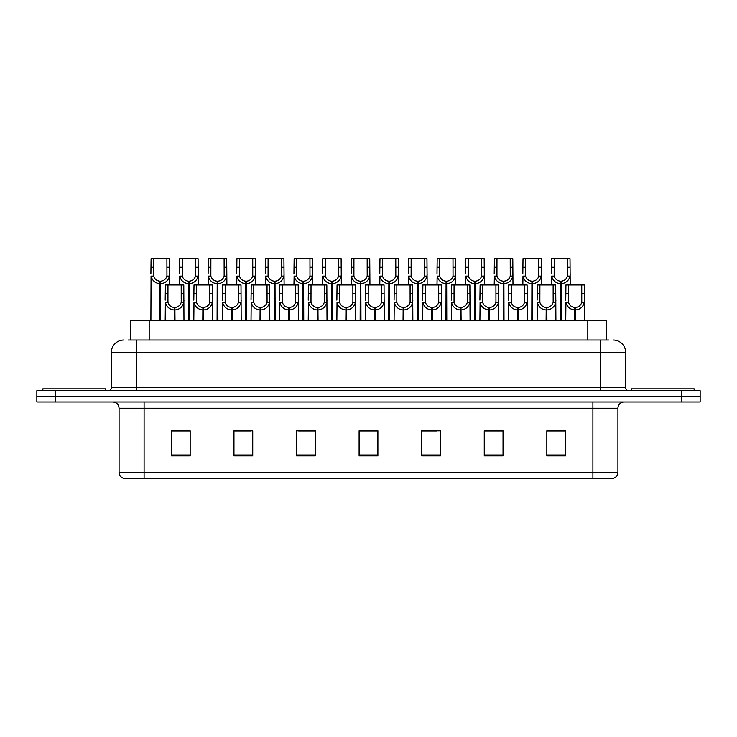 <?xml version="1.0" encoding="UTF-8"?>
<svg xmlns="http://www.w3.org/2000/svg" width="737" height="737" viewBox="0 0 737 737"><rect width="100%" height="100%" fill="white"/><g stroke="black" fill="none" stroke-linecap="round" stroke-linejoin="round"><path stroke-width="1.11" d="M130.412 340.024L130.412 320.632L606.588 320.632L606.588 340.024M617.928 472.316C617.753 475.31 616.252 477.318 613.424 478.322L592.898 478.322L592.898 472.316L617.928 472.316L617.928 408.234A6.255 6.255 0 0 1 624.184 401.978M592.898 478.322L123.576 478.322A6.255 6.255 0 0 1 119.072 472.316L119.072 408.234C118.703 404.438 116.621 402.347 112.816 401.978M55.625 390.711L700.15 390.711L700.15 396.349L36.85 396.349L36.85 401.978L55.625 401.978L55.625 396.349L36.85 396.349L36.85 390.711L55.625 390.711L55.625 396.349L700.15 396.349L700.15 401.978L55.625 401.978M565.611 455.853L565.611 430.823L546.836 430.823L546.836 455.853L565.611 455.853M503.039 455.853L503.039 430.823L484.264 430.823L484.264 455.853L503.039 455.853M440.459 455.853L440.459 430.823L421.693 430.823L421.693 455.853L440.459 455.853M190.164 455.853L190.164 430.823L171.389 430.823L171.389 455.853L190.164 455.853M252.736 455.853L252.736 430.823L233.961 430.823L233.961 455.853L252.736 455.853M315.307 455.853L315.307 430.823L296.541 430.823L296.541 455.853L315.307 455.853M377.888 455.853L377.888 430.823L359.112 430.823L359.112 455.853L377.888 455.853M581.244 478.322L155.756 478.322M498.903 430.952L493.993 430.952M484.605 430.952L503.039 430.952M546.836 430.952L565.509 430.952M556.122 430.952L551.212 430.952M312.949 430.952L308.029 430.952M298.642 430.952L315.307 430.952M233.961 430.952L250.81 430.952M241.423 430.952L236.503 430.823M184.204 430.952L179.284 430.823M421.693 430.952L436.774 430.952M427.386 430.952L422.467 430.952M370.167 430.952L365.248 430.952M377.888 430.952L359.112 430.952M190.164 430.952L171.389 430.952M128.56 340.024L608.725 340.024M128.275 340.024L136.345 340.024L136.345 352.544L111.315 352.544L111.315 387.588A3.132 3.132 0 0 1 108.182 390.711M123.834 340.024A12.511 12.511 0 0 0 111.315 352.544M613.166 340.024A12.511 12.511 0 0 1 625.685 352.544L625.685 387.588C625.851 389.468 626.892 390.509 628.818 390.711M174.181 320.632L174.291 307.495C171.076 307.154 168.966 305.459 167.944 302.391L167.972 284.961L183.789 284.961L183.974 320.632M174.181 309.991C169.519 309.466 166.58 306.933 165.374 302.391L165.208 320.632M165.208 300.152L165.392 284.961L167.972 284.961M174.89 320.632L174.89 307.495C178.105 307.154 180.224 305.459 181.238 302.391L181.21 284.961M174.89 307.495L175.001 320.632M174.291 307.495L174.291 320.632M183.974 300.152L183.808 302.391C182.601 306.933 179.662 309.466 175.001 309.991M159.874 320.632L159.984 281.212C156.769 280.88 154.659 279.176 153.637 276.108L153.665 258.678L169.482 258.678L169.676 284.961M159.874 283.708C155.212 283.183 152.273 280.65 151.067 276.108L150.901 320.632M150.901 273.869L151.094 258.678L153.665 258.678M160.583 320.632L160.583 281.212C163.798 280.88 165.917 279.176 166.94 276.108L166.903 258.678M160.583 281.212L160.694 320.632M159.984 281.212L159.984 320.632M169.676 273.869L169.501 276.108C168.294 280.65 165.364 283.183 160.694 283.708M105.437 390.711L105.437 388.841L42.857 388.841L42.857 390.711M694.143 390.711L694.143 388.841L631.563 388.841L631.563 390.711M202.795 320.632L202.896 307.495C199.69 307.154 197.571 305.459 196.549 302.391L196.576 284.961L212.394 284.961L212.588 320.632M202.795 309.991C198.124 309.466 195.194 306.933 193.988 302.391L193.813 320.632M193.813 300.152L194.006 284.961L196.576 284.961M203.504 320.632L203.504 307.495C206.71 307.154 208.829 305.459 209.852 302.391L209.824 284.961M203.504 307.495L203.605 320.632M202.896 307.495L202.896 320.632M212.588 300.152L212.413 302.391C211.206 306.933 208.276 309.466 203.605 309.991M231.4 320.632L231.51 307.495C228.295 307.154 226.185 305.459 225.163 302.391L225.19 284.961L241.008 284.961L241.192 320.632M231.4 309.991C226.738 309.466 223.799 306.933 222.592 302.391L222.427 320.632M222.427 300.152L222.611 284.961L225.19 284.961M232.109 320.632L232.109 307.495C235.324 307.154 237.443 305.459 238.456 302.391L238.429 284.961M232.109 307.495L232.219 320.632M231.51 307.495L231.51 320.632M241.192 300.152L241.027 302.391C239.82 306.933 236.881 309.466 232.219 309.991M260.014 320.632L260.115 307.495C256.909 307.154 254.79 305.459 253.768 302.391L253.804 284.961L269.613 284.961L269.806 320.632M260.014 309.991C255.343 309.466 252.413 306.933 251.206 302.391L251.031 320.632M251.031 300.152L251.225 284.961L253.804 284.961M260.723 320.632L260.723 307.495C263.929 307.154 266.048 305.459 267.07 302.391L267.043 284.961M260.723 307.495L260.834 320.632M260.115 307.495L260.115 320.632M269.806 300.152L269.631 302.391C268.434 306.933 265.495 309.466 260.834 309.991M288.618 320.632L288.729 307.495C285.514 307.154 283.404 305.459 282.382 302.391L282.409 284.961L298.227 284.961L298.411 320.632M288.618 309.991C283.957 309.466 281.018 306.933 279.811 302.391L279.645 320.632M279.645 300.152L279.839 284.961L282.409 284.961M289.328 320.632L289.328 307.495C292.543 307.154 294.662 305.459 295.675 302.391L295.648 284.961M289.328 307.495L289.438 320.632M288.729 307.495L288.729 320.632M298.411 300.152L298.245 302.391C297.039 306.933 294.1 309.466 289.438 309.991M188.488 320.632L188.598 281.212C185.383 280.88 183.264 279.176 182.251 276.108L182.279 258.678L198.087 258.678L198.281 284.961M188.488 283.708C183.826 283.183 180.887 280.65 179.681 276.108L179.506 284.961M179.506 273.869L179.699 258.678L182.279 258.678M189.197 320.632L189.197 281.212C192.412 280.88 194.522 279.176 195.545 276.108L195.517 258.678M189.197 281.212L189.308 320.632M188.598 281.212L188.598 320.632M198.281 273.869L198.115 276.108C196.908 280.65 193.969 283.183 189.308 283.708M217.093 320.632L217.203 281.212C213.997 280.88 211.878 279.176 210.856 276.108L210.883 258.678L226.701 258.678L226.895 284.961M217.093 283.708C212.431 283.183 209.492 280.65 208.285 276.108L208.12 284.961M208.12 273.869L208.313 258.678L210.883 258.678M217.802 320.632L217.802 281.212C221.017 280.88 223.136 279.176 224.159 276.108L224.122 258.678M217.802 281.212L217.912 320.632M217.203 281.212L217.203 320.632M226.895 273.869L226.72 276.108C225.513 280.65 222.583 283.183 217.912 283.708M245.707 320.632L245.817 281.212C242.602 280.88 240.483 279.176 239.47 276.108L239.497 258.678L255.306 258.678L255.499 284.961M245.707 283.708C241.045 283.183 238.106 280.65 236.899 276.108L236.724 284.961M236.724 273.869L236.918 258.678L239.497 258.678M246.416 320.632L246.416 281.212C249.631 280.88 251.741 279.176 252.763 276.108L252.736 258.678M246.416 281.212L246.527 320.632M245.817 281.212L245.817 320.632M255.499 273.869L255.334 276.108C254.127 280.65 251.188 283.183 246.527 283.708M274.311 320.632L274.422 281.212C271.216 280.88 269.097 279.176 268.075 276.108L268.102 258.678L283.92 258.678L284.113 284.961M274.311 283.708C269.65 283.183 266.711 280.65 265.504 276.108L265.338 284.961M265.338 273.869L265.532 258.678L268.102 258.678M275.021 320.632L275.021 281.212C278.236 280.88 280.355 279.176 281.377 276.108L281.341 258.678M275.021 281.212L275.131 320.632M274.422 281.212L274.422 320.632M284.113 273.869L283.938 276.108C282.732 280.65 279.802 283.183 275.131 283.708M317.232 320.632L317.343 307.495C314.128 307.154 312.009 305.459 310.986 302.391L311.023 284.961L326.832 284.961L327.025 320.632M317.232 309.991C312.562 309.466 309.632 306.933 308.425 302.391L308.25 320.632M308.25 300.152L308.444 284.961L311.023 284.961M317.942 320.632L317.942 307.495C321.148 307.154 323.267 305.459 324.289 302.391L324.262 284.961M317.942 307.495L318.052 320.632M317.343 307.495L317.343 320.632M327.025 300.152L326.85 302.391C325.653 306.933 322.714 309.466 318.052 309.991M345.837 320.632L345.948 307.495C342.733 307.154 340.623 305.459 339.6 302.391L339.628 284.961L355.446 284.961L355.63 320.632M345.837 309.991C341.176 309.466 338.237 306.933 337.03 302.391L336.864 320.632M336.864 300.152L337.058 284.961L339.628 284.961M346.547 320.632L346.547 307.495C349.762 307.154 351.881 305.459 352.894 302.391L352.866 284.961M346.547 307.495L346.657 320.632M345.948 307.495L345.948 320.632M355.63 300.152L355.464 302.391C354.257 306.933 351.319 309.466 346.657 309.991M374.451 320.632L374.562 307.495C371.347 307.154 369.228 305.459 368.205 302.391L368.242 284.961L384.051 284.961L384.244 320.632M374.451 309.991C369.781 309.466 366.851 306.933 365.644 302.391L365.469 320.632M365.469 300.152L365.663 284.961L368.242 284.961M375.161 320.632L375.161 307.495C378.367 307.154 380.485 305.459 381.508 302.391L381.48 284.961M375.161 307.495L375.271 320.632M374.562 307.495L374.562 320.632M384.244 300.152L384.078 302.391C382.872 306.933 379.933 309.466 375.271 309.991M403.056 320.632L403.167 307.495C399.951 307.154 397.842 305.459 396.819 302.391L396.847 284.961L412.665 284.961L412.849 320.632M403.056 309.991C398.395 309.466 395.456 306.933 394.249 302.391L394.083 320.632M394.083 300.152L394.277 284.961L396.847 284.961M403.765 320.632L403.765 307.495C406.981 307.154 409.099 305.459 410.113 302.391L410.085 284.961M403.765 307.495L403.876 320.632M403.167 307.495L403.167 320.632M412.849 300.152L412.683 302.391C411.476 306.933 408.538 309.466 403.876 309.991M302.925 320.632L303.036 281.212C299.821 280.88 297.702 279.176 296.689 276.108L296.716 258.678L312.525 258.678L312.718 284.961M302.925 283.708C298.264 283.183 295.325 280.65 294.118 276.108L293.943 284.961M293.943 273.869L294.137 258.678L296.716 258.678M303.635 320.632L303.635 281.212C306.85 280.88 308.96 279.176 309.982 276.108L309.955 258.678M303.635 281.212L303.745 320.632M303.036 281.212L303.036 320.632M312.718 273.869L312.552 276.108C311.346 280.65 308.407 283.183 303.745 283.708M331.53 320.632L331.641 281.212C328.435 280.88 326.316 279.176 325.293 276.108L325.321 258.678L341.139 258.678L341.332 284.961M331.53 283.708C326.869 283.183 323.93 280.65 322.723 276.108L322.557 284.961M322.557 273.869L322.751 258.678L325.321 258.678M332.24 320.632L332.24 281.212C335.455 280.88 337.574 279.176 338.596 276.108L338.559 258.678M332.24 281.212L332.35 320.632M331.641 281.212L331.641 320.632M341.332 273.869L341.157 276.108C339.95 280.65 337.021 283.183 332.35 283.708M360.144 320.632L360.255 281.212C357.04 280.88 354.921 279.176 353.907 276.108L353.935 258.678L369.744 258.678L369.937 284.961M360.144 283.708C355.483 283.183 352.544 280.65 351.337 276.108L351.162 284.961M351.162 273.869L351.356 258.678L353.935 258.678M360.854 320.632L360.854 281.212C364.069 280.88 366.178 279.176 367.201 276.108L367.173 258.678M360.854 281.212L360.964 320.632M360.255 281.212L360.255 320.632M369.937 273.869L369.771 276.108C368.564 280.65 365.626 283.183 360.964 283.708M388.749 320.632L388.86 281.212C385.654 280.88 383.535 279.176 382.512 276.108L382.54 258.678L398.358 258.678L398.551 284.961M388.749 283.708C384.088 283.183 381.149 280.65 379.942 276.108L379.776 284.961M379.776 273.869L379.97 258.678L382.54 258.678M389.458 320.632L389.458 281.212C392.674 280.88 394.792 279.176 395.815 276.108L395.778 258.678M389.458 281.212L389.569 320.632M388.86 281.212L388.86 320.632M398.551 273.869L398.376 276.108C397.169 280.65 394.24 283.183 389.569 283.708M431.67 320.632L431.781 307.495C428.565 307.154 426.447 305.459 425.424 302.391L425.461 284.961L441.27 284.961L441.463 320.632M431.67 309.991C426.999 309.466 424.07 306.933 422.863 302.391L422.688 320.632M422.688 300.152L422.881 284.961L425.461 284.961M432.379 320.632L432.379 307.495C435.585 307.154 437.704 305.459 438.727 302.391L438.699 284.961M432.379 307.495L432.49 320.632M431.781 307.495L431.781 320.632M441.463 300.152L441.297 302.391C440.09 306.933 437.152 309.466 432.49 309.991M460.275 320.632L460.385 307.495C457.17 307.154 455.061 305.459 454.038 302.391L454.066 284.961L469.884 284.961L470.077 320.632M460.275 309.991C455.613 309.466 452.675 306.933 451.468 302.391L451.302 320.632M451.302 300.152L451.495 284.961L454.066 284.961M460.984 320.632L460.984 307.495C464.199 307.154 466.318 305.459 467.332 302.391L467.304 284.961M460.984 307.495L461.095 320.632M460.385 307.495L460.385 320.632M470.077 300.152L469.902 302.391C468.695 306.933 465.756 309.466 461.095 309.991M488.889 320.632L488.999 307.495C485.784 307.154 483.665 305.459 482.643 302.391L482.68 284.961L498.488 284.961L498.682 320.632M488.889 309.991C484.218 309.466 481.289 306.933 480.082 302.391L479.907 320.632M479.907 300.152L480.1 284.961L482.68 284.961M489.598 320.632L489.598 307.495C492.804 307.154 494.923 305.459 495.946 302.391L495.918 284.961M489.598 307.495L489.709 320.632M488.999 307.495L488.999 320.632M498.682 300.152L498.516 302.391C497.309 306.933 494.37 309.466 489.709 309.991M517.494 320.632L517.604 307.495C514.389 307.154 512.279 305.459 511.257 302.391L511.285 284.961L527.102 284.961L527.296 320.632M517.494 309.991C512.832 309.466 509.893 306.933 508.687 302.391L508.521 320.632M508.521 300.152L508.714 284.961L511.285 284.961M518.203 320.632L518.203 307.495C521.418 307.154 523.537 305.459 524.551 302.391L524.523 284.961M518.203 307.495L518.314 320.632M517.604 307.495L517.604 320.632M527.296 300.152L527.121 302.391C525.914 306.933 522.975 309.466 518.314 309.991M546.108 320.632L546.218 307.495C543.003 307.154 540.884 305.459 539.862 302.391L539.899 284.961L555.707 284.961L555.901 320.632M546.108 309.991C541.437 309.466 538.507 306.933 537.301 302.391L537.126 320.632M537.126 300.152L537.319 284.961L539.899 284.961M546.817 320.632L546.817 307.495C550.023 307.154 552.142 305.459 553.165 302.391L553.137 284.961M546.817 307.495L546.928 320.632M546.218 307.495L546.218 320.632M555.901 300.152L555.735 302.391C554.528 306.933 551.589 309.466 546.928 309.991M574.713 320.632L574.823 307.495C571.608 307.154 569.498 305.459 568.476 302.391L568.503 284.961L584.321 284.961L584.515 320.632M574.713 309.991C570.051 309.466 567.112 306.933 565.905 302.391L565.74 320.632M565.74 300.152L565.933 284.961L568.503 284.961M575.422 320.632L575.422 307.495C578.637 307.154 580.756 305.459 581.769 302.391L581.742 284.961M575.422 307.495L575.533 320.632M574.823 307.495L574.823 320.632M584.515 300.152L584.34 302.391C583.133 306.933 580.194 309.466 575.533 309.991M417.363 320.632L417.474 281.212C414.258 280.88 412.14 279.176 411.126 276.108L411.154 258.678L426.963 258.678L427.156 284.961M417.363 283.708C412.702 283.183 409.763 280.65 408.556 276.108L408.39 284.961M408.39 273.869L408.574 258.678L411.154 258.678M418.072 320.632L418.072 281.212C421.288 280.88 423.397 279.176 424.42 276.108L424.392 258.678M418.072 281.212L418.183 320.632M417.474 281.212L417.474 320.632M427.156 273.869L426.99 276.108C425.783 280.65 422.845 283.183 418.183 283.708M445.968 320.632L446.078 281.212C442.873 280.88 440.754 279.176 439.731 276.108L439.759 258.678L455.577 258.678L455.77 284.961M445.968 283.708C441.306 283.183 438.368 280.65 437.161 276.108L436.995 284.961M436.995 273.869L437.188 258.678L439.759 258.678M446.677 320.632L446.677 281.212C449.892 280.88 452.011 279.176 453.034 276.108L452.997 258.678M446.677 281.212L446.788 320.632M446.078 281.212L446.078 320.632M455.77 273.869L455.595 276.108C454.388 280.65 451.459 283.183 446.788 283.708M474.582 320.632L474.692 281.212C471.477 280.88 469.358 279.176 468.345 276.108L468.373 258.678L484.181 258.678L484.375 284.961M474.582 283.708C469.92 283.183 466.982 280.65 465.775 276.108L465.609 284.961M465.609 273.869L465.793 258.678L468.373 258.678M475.291 320.632L475.291 281.212C478.506 280.88 480.616 279.176 481.639 276.108L481.611 258.678M475.291 281.212L475.402 320.632M474.692 281.212L474.692 320.632M484.375 273.869L484.209 276.108C483.002 280.65 480.063 283.183 475.402 283.708M503.187 320.632L503.297 281.212C500.091 280.88 497.972 279.176 496.95 276.108L496.978 258.678L512.795 258.678L512.989 284.961M503.187 283.708C498.525 283.183 495.586 280.65 494.389 276.108L494.214 284.961M494.214 273.869L494.407 258.678L496.978 258.678M503.896 320.632L503.896 281.212C507.111 280.88 509.23 279.176 510.253 276.108L510.216 258.678M503.896 281.212L504.007 320.632M503.297 281.212L503.297 320.632M512.989 273.869L512.814 276.108C511.607 280.65 508.677 283.183 504.007 283.708M531.801 320.632L531.911 281.212C528.696 280.88 526.577 279.176 525.564 276.108L525.592 258.678L541.4 258.678L541.594 284.961M531.801 283.708C527.139 283.183 524.2 280.65 522.994 276.108L522.828 284.961M522.828 273.869L523.012 258.678L525.592 258.678M532.51 320.632L532.51 281.212C535.725 280.88 537.835 279.176 538.858 276.108L538.83 258.678M532.51 281.212L532.621 320.632M531.911 281.212L531.911 320.632M541.594 273.869L541.428 276.108C540.221 280.65 537.282 283.183 532.621 283.708M560.406 320.632L560.516 281.212C557.31 280.88 555.191 279.176 554.169 276.108L554.196 258.678L570.014 258.678L570.208 284.961M560.406 283.708C555.744 283.183 552.805 280.65 551.608 276.108L551.433 284.961M551.433 273.869L551.626 258.678L554.196 258.678M561.124 320.632L561.124 281.212C564.33 280.88 566.449 279.176 567.472 276.108L567.435 258.678M561.124 281.212L561.226 320.632M560.516 281.212L560.516 320.632M570.208 273.869L570.033 276.108C568.826 280.65 565.896 283.183 561.226 283.708M149.187 340.024L149.187 320.632M587.813 340.024L587.813 320.632M592.898 401.978L592.898 408.234L119.072 408.234M617.928 408.234L592.898 408.234L592.898 472.316L144.102 472.316L144.102 478.322M119.072 472.316L144.102 472.316L144.102 401.978M681.375 401.978L681.375 390.711M377.888 454.987L359.112 454.987M315.307 454.987L296.541 454.987M252.736 454.987L233.961 454.987M190.164 454.987L171.389 454.987M440.459 454.987L421.693 454.987M503.039 454.987L484.264 454.987M565.611 454.987L546.836 454.987M136.345 390.711L136.345 387.588L625.685 387.588M111.315 387.588L136.345 387.588L136.345 352.544L600.655 352.544L600.655 390.711M625.685 352.544L600.655 352.544L600.655 340.024M167.972 293.547L165.392 293.547M167.944 302.391L165.374 302.391M183.808 302.391L181.238 302.391M183.789 293.547L181.21 293.547M153.665 267.264L151.094 267.264M153.637 276.108L151.067 276.108M169.501 276.108L166.94 276.108M169.482 267.264L166.903 267.264M196.576 293.547L194.006 293.547M196.549 302.391L193.988 302.391M212.413 302.391L209.852 302.391M212.394 293.547L209.824 293.547M225.19 293.547L222.611 293.547M225.163 302.391L222.592 302.391M241.027 302.391L238.456 302.391M241.008 293.547L238.429 293.547M253.804 293.547L251.225 293.547M253.768 302.391L251.206 302.391M269.631 302.391L267.07 302.391M269.613 293.547L267.043 293.547M282.409 293.547L279.839 293.547M282.382 302.391L279.811 302.391M298.245 302.391L295.675 302.391M298.227 293.547L295.648 293.547M182.279 267.264L179.699 267.264M182.251 276.108L179.681 276.108M198.115 276.108L195.545 276.108M198.087 267.264L195.517 267.264M210.883 267.264L208.313 267.264M210.856 276.108L208.285 276.108M226.72 276.108L224.159 276.108M226.701 267.264L224.122 267.264M239.497 267.264L236.918 267.264M239.47 276.108L236.899 276.108M255.334 276.108L252.763 276.108M255.306 267.264L252.736 267.264M268.102 267.264L265.532 267.264M268.075 276.108L265.504 276.108M283.938 276.108L281.377 276.108M283.92 267.264L281.341 267.264M311.023 293.547L308.444 293.547M310.986 302.391L308.425 302.391M326.85 302.391L324.289 302.391M326.832 293.547L324.262 293.547M339.628 293.547L337.058 293.547M339.6 302.391L337.03 302.391M355.464 302.391L352.894 302.391M355.446 293.547L352.866 293.547M368.242 293.547L365.663 293.547M368.205 302.391L365.644 302.391M384.078 302.391L381.508 302.391M384.051 293.547L381.48 293.547M396.847 293.547L394.277 293.547M396.819 302.391L394.249 302.391M412.683 302.391L410.113 302.391M412.665 293.547L410.085 293.547M296.716 267.264L294.137 267.264M296.689 276.108L294.118 276.108M312.552 276.108L309.982 276.108M312.525 267.264L309.955 267.264M325.321 267.264L322.751 267.264M325.293 276.108L322.723 276.108M341.157 276.108L338.596 276.108M341.139 267.264L338.559 267.264M353.935 267.264L351.356 267.264M353.907 276.108L351.337 276.108M369.771 276.108L367.201 276.108M369.744 267.264L367.173 267.264M382.54 267.264L379.97 267.264M382.512 276.108L379.942 276.108M398.376 276.108L395.815 276.108M398.358 267.264L395.778 267.264M425.461 293.547L422.881 293.547M425.424 302.391L422.863 302.391M441.297 302.391L438.727 302.391M441.27 293.547L438.699 293.547M454.066 293.547L451.495 293.547M454.038 302.391L451.468 302.391M469.902 302.391L467.332 302.391M469.884 293.547L467.304 293.547M482.68 293.547L480.1 293.547M482.643 302.391L480.082 302.391M498.516 302.391L495.946 302.391M498.488 293.547L495.918 293.547M511.285 293.547L508.714 293.547M511.257 302.391L508.687 302.391M527.121 302.391L524.551 302.391M527.102 293.547L524.523 293.547M539.899 293.547L537.319 293.547M539.862 302.391L537.301 302.391M555.735 302.391L553.165 302.391M555.707 293.547L553.137 293.547M568.503 293.547L565.933 293.547M568.476 302.391L565.905 302.391M584.34 302.391L581.769 302.391M584.321 293.547L581.742 293.547M411.154 267.264L408.574 267.264M411.126 276.108L408.556 276.108M426.99 276.108L424.42 276.108M426.963 267.264L424.392 267.264M439.759 267.264L437.188 267.264M439.731 276.108L437.161 276.108M455.595 276.108L453.034 276.108M455.577 267.264L452.997 267.264M468.373 267.264L465.793 267.264M468.345 276.108L465.775 276.108M484.209 276.108L481.639 276.108M484.181 267.264L481.611 267.264M496.978 267.264L494.407 267.264M496.95 276.108L494.389 276.108M512.814 276.108L510.253 276.108M512.795 267.264L510.216 267.264M525.592 267.264L523.012 267.264M525.564 276.108L522.994 276.108M541.428 276.108L538.858 276.108M541.4 267.264L538.83 267.264M554.196 267.264L551.626 267.264M554.169 276.108L551.608 276.108M570.033 276.108L567.472 276.108M570.014 267.264L567.435 267.264"/></g></svg>
